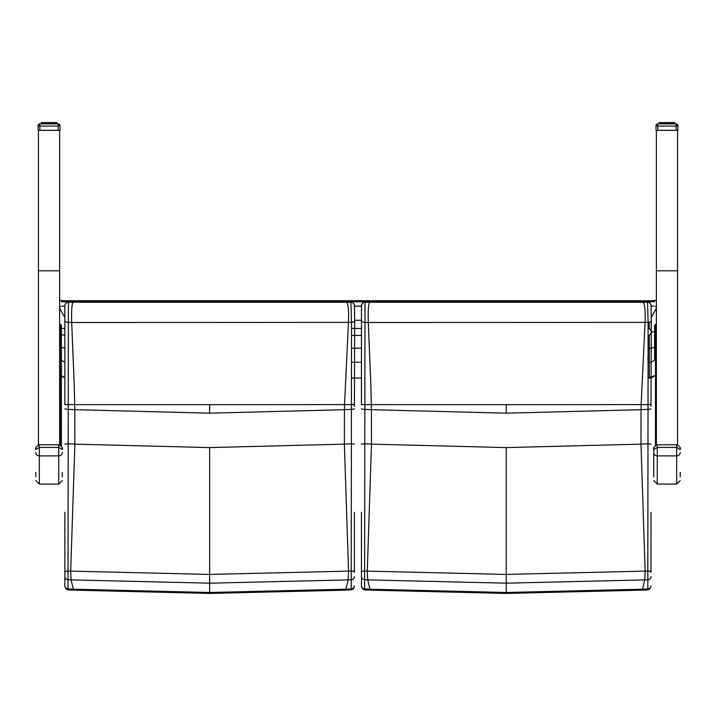 <?xml version="1.0" encoding="UTF-8"?>
<svg xmlns="http://www.w3.org/2000/svg" width="716" height="716" viewBox="0 0 716 716"><rect width="100%" height="100%" fill="white"/><g stroke="black" fill="none" stroke-linecap="round" stroke-linejoin="round"><path stroke-width="1.07" d="M59.634 444.887L59.634 130.321M38.449 130.321L38.449 444.887M656.366 444.887L656.366 130.321M677.551 130.321L677.551 444.887M653.717 449.469L657.252 447.411L657.252 444.743C654.021 446.623 652.849 448.198 653.717 449.469L653.717 476.82M680.2 476.82L680.2 472.372M680.2 452.494A3.535 3.392 0 0 1 676.665 455.886L676.665 484.079L657.252 484.079L657.252 455.886L676.665 455.886L676.665 447.411L680.2 449.46C681.077 448.207 679.896 446.632 676.665 444.743L676.665 447.411L657.252 447.411L657.252 455.886A3.535 3.392 180 0 1 653.717 452.494M650.996 408.827A3.535 0.501 180 0 1 647.944 409.319A2642.112 2619.477 -87.8 0 1 641.035 409.686L506.221 413.177L506.221 404.665L650.969 404.594L650.996 406.348L651.292 320.813A3.535 1.495 179.3 0 1 651.292 320.822A3.535 1.495 179.3 0 1 648.114 322.343L647.828 570.983A3.535 1.316 180 0 1 650.996 572.299L650.996 512.307M650.996 404.433L647.953 404.415M650.996 585.894A3.535 3.079 180 0 1 647.846 588.955L647.631 589.877L649.734 589.053L650.996 586.35M650.996 576.666A3.535 3.079 180 0 1 647.846 579.736L647.846 588.955A2821.362 2797.188 -87.8 0 1 642.637 589.214L506.221 592.49L369.805 589.214A2821.362 2797.188 87.8 0 1 364.605 588.955L364.99 302.197L647.515 302.197L648.114 322.343L645.062 322.397C645.474 311.102 644.883 304.398 643.281 302.277L364.99 302.268A3.535 3.535 0 0 0 361.455 305.804L361.455 320.875A3.535 1.495 -0 0 0 364.945 322.361L368.284 322.504C367.97 311.174 368.409 304.425 369.608 302.268M361.455 512.307L361.455 576.666A3.535 3.079 -0 0 0 364.605 579.736A2811.965 2787.871 -92.2 0 0 367.684 579.888L506.221 583.173L644.758 579.888L645.152 571.117A2803.194 2779.172 -87.8 0 0 647.828 570.983L647.846 579.736A2811.965 2787.871 92.2 0 1 644.758 579.888L642.27 590.145L647.64 589.877M361.455 444.144L364.551 443.777A2676.524 2653.594 -92.2 0 0 371.47 444.135L506.221 447.59L640.981 444.135A2676.524 2653.594 92.2 0 0 647.899 443.777L650.996 444.144M361.455 320.875L361.455 404.594L371.309 404.621A244.156 31.871 90 0 0 371.291 403.717A244.156 31.871 90 0 0 370.978 390.918A141.589 18.482 -90 0 1 370.807 383.991L368.284 322.504L645.062 322.379L641.133 404.621A244.156 31.871 -90 0 0 641.035 409.686L640.981 444.135L645.152 571.117L506.221 574.42L367.29 571.117A2803.194 2779.172 87.8 0 1 364.623 570.983A3.535 1.316 -0 0 0 361.455 572.299L361.455 585.894A3.535 3.079 -0 0 0 364.605 588.955L364.802 589.877L362.708 589.044L361.455 586.35M361.455 576.666L361.455 585.894M506.221 404.665L371.309 404.612A244.156 31.871 90 0 1 371.407 409.686A2642.112 2619.477 87.8 0 1 364.507 409.319A3.535 0.501 -0 0 1 361.455 408.827M506.221 413.177L371.407 409.686L371.47 444.135L367.29 571.117L367.684 579.888L370.181 590.145L364.802 589.877M361.455 305.804L361.455 305.723A3.535 3.535 0 0 1 364.99 302.197L364.856 302.197M651.041 305.464A3.535 3.535 175.2 0 0 651.032 305.437L651.292 320.822L651.05 305.741A3.535 3.535 175.1 0 0 647.524 302.268L643.281 302.277M651.032 305.437A3.535 3.535 175.2 0 0 647.515 302.197L647.64 302.197M354.393 408.827A3.535 0.501 180 0 1 351.341 409.319A2642.112 2619.477 -87.8 0 1 344.441 409.686L209.627 413.177L209.627 404.665L354.366 404.594L354.393 406.348L354.689 320.813A3.535 1.495 179.3 0 1 354.689 320.822A3.535 1.495 179.3 0 1 351.52 322.343L351.225 570.983A3.535 1.316 180 0 1 354.393 572.299L354.393 512.307M354.393 404.433L351.359 404.415M354.393 585.894A3.535 3.079 180 0 1 351.243 588.955L351.037 589.877M354.393 576.666A3.535 3.079 180 0 1 351.243 579.736L351.243 588.955A2821.362 2797.188 -87.8 0 1 346.043 589.214L209.627 592.49L73.211 589.214A2821.362 2797.188 87.8 0 1 68.002 588.955L68.387 302.197L350.921 302.197L351.52 322.343L348.459 322.397C348.871 311.102 348.28 304.398 346.687 302.277L68.387 302.268A3.535 3.535 0 0 0 64.852 305.804L64.852 320.875A3.535 1.495 -0 0 0 68.342 322.361L71.689 322.504C71.367 311.174 71.806 304.425 73.005 302.268M209.627 404.665L74.715 404.621A244.156 31.871 90 0 0 74.697 403.717A244.156 31.871 90 0 0 74.374 390.918A141.589 18.482 -90 0 1 74.204 383.991L71.689 322.504L348.459 322.379L344.539 404.621A244.156 31.871 -90 0 0 344.441 409.686L344.378 444.135L348.558 571.117A2803.194 2779.172 -87.8 0 0 351.225 570.983L351.243 579.736A2811.965 2787.871 92.2 0 1 348.164 579.888L345.667 590.145L209.627 593.421L73.578 590.145L68.208 589.877L68.002 588.955A3.535 3.079 -0 0 1 64.852 585.894L64.852 572.299A3.535 1.316 -0 0 1 68.02 570.983A2803.194 2779.172 87.8 0 0 70.696 571.117L71.081 579.888L209.627 583.173L348.164 579.888L348.558 571.117L209.627 574.42L70.696 571.117L74.867 444.135L209.627 447.59L344.378 444.135A2676.524 2653.594 92.2 0 0 351.296 443.777L354.393 444.144M64.852 512.307L64.852 576.666A3.535 3.079 -0 0 0 68.002 579.736A2811.965 2787.871 -92.2 0 0 71.09 579.888M64.852 320.875L64.852 404.594L74.715 404.612A244.156 31.871 90 0 1 74.813 409.686A2642.112 2619.477 87.8 0 1 67.904 409.319A3.535 0.501 -0 0 1 64.852 408.827M64.852 576.666L64.852 585.894M209.627 413.177L74.813 409.686L74.867 444.135A2676.524 2653.594 -92.2 0 1 67.948 443.777L64.852 444.144M64.852 305.723L64.852 307.343L64.852 305.723A3.535 3.535 0 0 1 68.387 302.197L68.262 302.197M354.438 305.464A3.535 3.535 175.2 0 0 354.438 305.437L354.689 320.822L354.456 305.741A3.535 3.535 175.1 0 0 350.921 302.268L346.687 302.277M354.438 305.437A3.535 3.535 175.2 0 0 350.921 302.197L351.046 302.197M656.366 300.496L654.469 300.496M59.634 300.496L61.522 300.496M35.8 472.372L35.8 476.82M58.748 444.797L39.335 444.743C36.104 446.623 34.923 448.198 35.8 449.469L39.335 447.411L39.335 444.797M62.283 476.82L62.283 472.372M62.283 452.494A3.535 3.392 0 0 1 58.748 455.886L58.748 484.079L39.335 484.079L39.335 455.886L58.748 455.886L58.748 447.411L62.283 449.46C63.16 448.207 61.979 446.632 58.748 444.743L58.748 447.411L39.335 447.411L39.335 455.886A3.535 3.392 180 0 1 35.8 452.494M655.883 306.144L656.366 308.694M656.348 308.283L651.247 317.501M649.305 322.191L649.305 328.429L651.846 332.054L649.305 335.437L649.305 348.218A7.062 3.499 0 0 0 654.603 347.027M654.603 331.544L651.846 332.054M59.634 308.694L60.108 306.144M64.852 317.653L59.643 308.283M61.522 306.144L64.852 306.144M354.465 306.144L361.455 306.144M651.059 306.144L654.469 306.144M59.634 324.321L61.397 325.225L61.397 446.229L61.397 359.88A7.062 7.008 180 0 0 64.852 362.01M654.603 331.016L654.603 325.225L656.366 324.321M654.603 325.225L654.603 359.88A7.062 7.008 0 0 1 649.305 362.251L649.305 378.039A7.062 7.062 0 0 0 654.603 375.649L648.114 378.039L649.305 378.039M39.863 130.321L39.863 126.07L58.22 126.07L58.22 123.895A1.763 1.763 0 0 1 59.983 125.658A1.763 1.763 0 0 0 58.22 123.895L39.863 123.895A1.763 1.763 0 0 0 38.091 125.658L39.863 126.07L39.863 123.895A1.763 1.763 0 0 0 38.091 125.658L38.091 130.321L59.983 130.321L59.983 125.658A1.763 1.763 0 0 0 58.22 123.895A1.763 1.763 0 0 1 59.983 125.658L58.22 126.07L58.22 130.321M45.484 130.321L46.289 130.321M56.976 122.857L56.976 123.895L56.689 122.579L55.508 122.579L56.466 122.857L56.466 123.895M54.013 123.895L53.807 122.579L55.83 122.579L53.27 122.579L53.387 123.895M51.069 123.895L50.952 122.579L53.27 122.579L51.847 122.579L51.91 123.895M51.221 123.895L50.952 122.579L51.847 122.579L47.766 122.579M44.687 123.895L44.804 122.579L42.244 122.579L44.285 122.579L44.061 123.895M41.609 123.895L41.859 122.579L41.394 122.579L43.13 122.579L41.456 122.579L41.107 123.895L41.385 122.579M48.706 122.579L49.61 122.857L48.652 122.857L48.652 123.895M41.609 122.857L42.244 122.579L41.949 123.895M42.36 123.895L42.575 122.579L43.13 122.579L42.879 123.895L42.862 122.857L44.804 122.579L43.98 122.857L43.989 123.895L43.998 122.857M41.975 123.895L42.575 122.579M43.399 123.895L43.569 122.579M46.227 122.579L47.122 122.579L45.627 122.579L47.122 122.579L46.853 123.895M50.102 123.895L50.308 122.579L49.368 122.579L50.308 122.579M55.714 123.895L55.83 122.579L56.466 122.857L55.741 122.579L56.278 123.895M56.466 122.857L56.734 123.895M46.164 123.895L45.627 122.579L44.804 122.579L45.627 122.579L45.457 123.895M43.166 122.579L42.835 123.895M53.387 122.857L54.085 122.857L53.27 122.579M53.798 122.579L54.505 122.579M55.195 123.895L54.953 122.579L54.676 123.895M52.617 123.895L52.742 122.857M44.804 122.579L45.457 122.857M41.376 123.895L41.456 122.579M47.122 122.579L47.014 123.895M52.617 122.857L52.733 123.895L52.733 122.857L51.847 122.579M676.137 123.895L676.137 126.07L677.9 125.658A1.763 1.763 0 0 0 676.137 123.895A1.763 1.763 0 0 1 677.9 125.658L677.9 125.658A1.763 1.763 0 0 0 676.137 123.895L657.78 123.895A1.763 1.763 0 0 0 656.008 125.658A1.763 1.763 0 0 1 657.78 123.895A1.763 1.763 0 0 0 656.008 125.658L657.78 126.07L657.78 123.895M663.401 130.321L664.206 130.321M674.776 122.857L674.893 123.895L674.606 122.579L673.425 122.579L674.383 122.857L674.383 123.895M674.812 123.895L674.606 122.579L673.425 122.579M668.986 123.895L668.869 122.579L672.396 122.579M670.534 123.895L670.373 122.579L665.692 122.579M662.604 123.895L662.721 122.579L659.024 122.857L662.193 122.579L661.978 123.895M671.93 123.895L672.011 122.857L671.187 122.579L671.715 122.579M666.632 122.579L669.138 122.857L666.569 122.857L666.569 123.895M659.534 123.895L659.776 122.579L659.892 123.895L659.866 122.857L661.092 122.579M659.257 123.895L659.105 122.857L659.776 122.579M660.277 123.895L660.492 122.579M661.316 123.895L661.486 122.579L663.544 122.579L663.374 123.895M660.752 123.895L660.752 122.857L661.486 122.579M669.138 123.895L668.869 122.579L669.773 122.579L669.827 123.895M674.195 123.895L673.658 122.579L674.535 122.579L674.651 123.895L674.633 122.857M677.9 125.658L677.9 130.321L656.008 130.321L656.008 125.658M664.144 122.579L665.039 122.579L664.77 123.895M671.08 123.895L671.08 122.857L670.373 122.579L671.187 122.579L671.313 123.895M671.313 122.857L672.011 122.857L671.187 122.579M659.293 122.857L659.293 123.895L659.284 122.857M663.544 122.579L664.188 122.579L663.544 122.579M665.039 122.579L664.931 123.895M668.019 123.895L668.225 122.579M670.534 122.857L669.773 122.579M38.449 270.8L59.634 270.8M677.551 270.8L656.366 270.8M676.665 444.797L657.252 444.797M506.221 447.59L506.221 593.421L642.27 590.145M209.627 447.59L209.627 593.421M73.578 590.145L71.081 579.888M61.522 301.767L654.469 301.767M61.522 300.729L654.469 300.729L61.522 300.729M648.204 348.218L649.305 348.218L649.305 362.251L648.177 362.251M351.583 335.437L361.455 335.437M648.177 335.437L649.305 335.437M351.601 348.218L361.455 348.218M351.556 328.429L361.455 328.429M648.15 328.429L649.305 328.429M354.68 320.267L361.455 320.267M64.852 328.429L61.397 328.429M64.852 377.797A7.062 7.062 180 0 1 61.397 375.649L64.852 377.797M64.852 348.092A7.062 3.499 180 0 1 61.397 347.027M64.852 335.312A7.062 3.499 180 0 1 61.397 334.247M351.574 362.251L361.455 362.251M351.52 378.039L361.455 378.039L351.52 378.039M60.511 324.321L60.511 445.325M655.48 445.325L655.48 324.321M50.308 122.857L50.308 123.895M49.431 123.895L49.431 122.857M47.766 123.895L47.766 122.857L47.014 122.857M41.188 123.895L41.34 122.857M56.895 122.857L56.895 123.895M54.953 122.579L55.508 123.895M54.085 122.857L54.452 123.895M52.59 122.615L53.163 123.895M51.686 122.857L51.686 123.895M49.61 123.895L49.61 122.857M48.464 123.895L48.652 122.857M47.766 122.857L47.981 123.895M46.164 122.857L46.388 123.895M45.341 122.857L45.341 123.895L45.341 122.857M44.92 123.895L44.92 122.857M43.399 122.857L43.622 123.895M42.36 122.857L42.575 123.895M41.797 123.895L41.797 122.857M657.78 130.321L657.78 126.07L676.137 126.07L676.137 130.321M673.756 122.579L673.64 123.895M673.165 123.895L673.165 122.857L673.138 123.895L673.112 122.857L672.592 122.857L672.592 123.895M668.225 122.857L668.225 123.895M667.348 123.895L667.348 122.857M665.683 123.895L665.683 122.857L664.931 122.857M664.081 123.895L664.081 122.857L663.374 122.857M660.805 122.857L660.805 123.895M659.105 123.895L659.302 122.579M674.624 123.895L674.624 122.857M672.87 122.579L673.425 123.895M672.002 122.857L672.369 123.895M669.603 122.857L669.603 123.895M667.527 123.895L667.527 122.857M666.381 123.895L666.569 122.857M665.683 122.857L665.898 123.895M664.081 122.857L664.305 123.895M663.258 122.857L663.258 123.895L663.258 122.857M662.837 123.895L662.837 122.857M661.915 122.857L661.906 123.895L662.193 122.579M661.316 122.857L661.548 123.895M660.761 122.857L660.779 123.895M660.277 122.857L660.492 123.895M659.534 122.857L659.713 123.895M657.252 484.079L653.717 480.543M676.665 484.079L680.2 480.543M506.221 593.421L370.181 590.145M647.515 302.197L364.99 302.197M345.676 590.145L352.254 589.59L353.749 588.382L354.393 586.35M68.208 589.877L66.105 589.044L64.852 586.35M350.912 302.197L68.387 302.197M39.335 484.079L35.8 480.543M58.748 484.079L62.283 480.543M50.952 122.579L50.263 122.579L50.952 122.579M45.627 122.579L46.272 122.579L45.627 122.579M668.869 122.579L668.18 122.579L668.869 122.579"/></g></svg>
